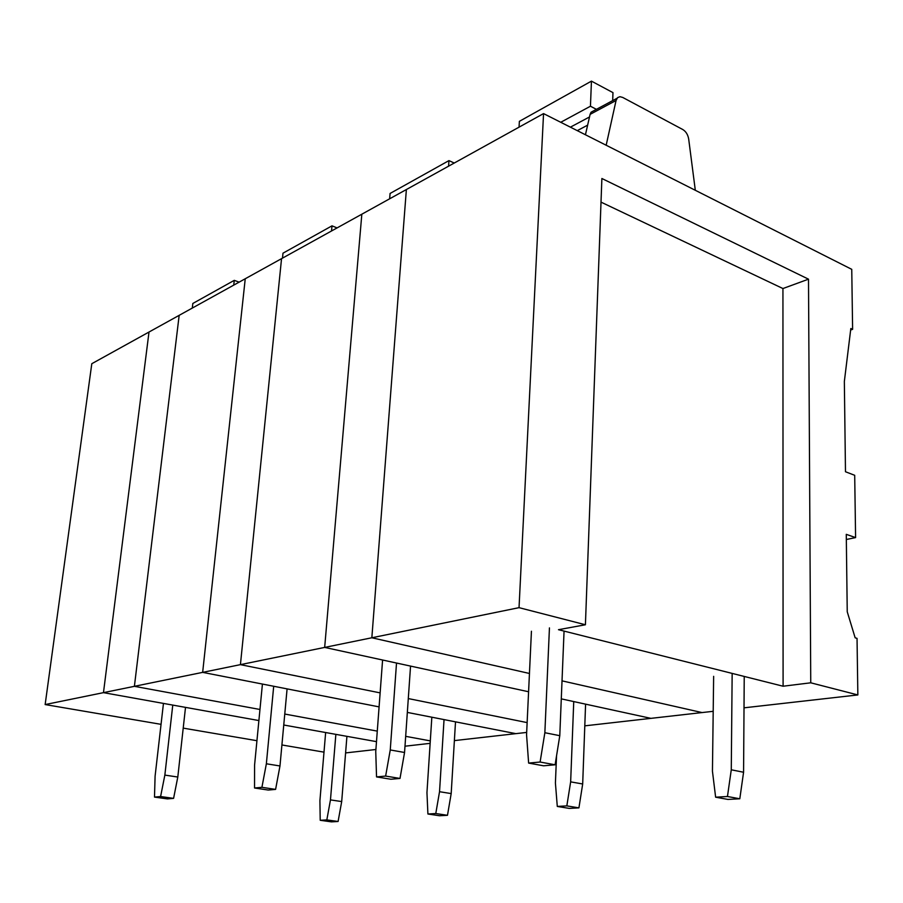 <?xml version="1.0" encoding="UTF-8"?>
<svg xmlns="http://www.w3.org/2000/svg" width="903" height="903" viewBox="0 0 903 903"><rect width="100%" height="100%" fill="white"/><g stroke="black" fill="none" stroke-linecap="round" stroke-linejoin="round"><path stroke-width="1.35" d="M713.201 711.316L702.049 712.569L562.016 680.851L702.049 712.569L584.794 725.843M529.451 673.469L371.844 637.766L529.451 673.469M406.373 189.54L371.844 637.766L240.424 664.642L380.14 692.883L240.424 664.642L134.4 686.325L259.962 709.476L134.4 686.325L45.15 704.566L91.801 363.706L149.006 332.033L103.473 692.646L149.006 332.033L179.166 315.339L134.4 686.325L179.166 315.339L245.244 278.756L202.656 672.363L379.091 706.88L202.656 672.363L245.244 278.756L281.544 258.653L240.424 664.642L281.544 258.653L361.832 214.203L324.674 647.417L528.594 691.754L324.674 647.417L361.832 214.203L406.373 189.54L371.844 637.766L519.033 607.663L543.55 113.597L406.373 189.54M543.55 113.597L851.755 269.342L852.613 329.347L850.829 328.511L844.35 381.461L845.479 471.75L854.701 475.305L855.592 537.601L846.269 534.339L847.24 611.771L855.152 637.811L857.037 638.365L857.85 694.938L744.016 707.828M857.85 694.938L810.747 682.803L783.093 686.224L558.483 629.696L585.415 624.763L519.033 607.663M852.613 329.347L850.649 329.99M855.592 537.601L846.325 539.497M810.747 682.803L808.501 279.174L601.883 178.501L585.415 624.763M808.501 279.174L782.935 288.542L783.093 686.224M782.935 288.542L601.014 202.125M585.437 134.761L590.099 114.376L616.072 100.481L617.596 97.637L619.909 96.7L622.686 97.422L682.837 129.558C685.964 131.511 687.917 134.671 688.684 139.028L695.31 190.285M594.016 110.629L591.047 112.22L590.099 114.376M606.173 145.236L616.072 100.481M527.138 722.603L408.291 698.572L527.138 722.603M650.928 718.359L561.282 698.866L650.928 718.359M430.302 740.889L405.673 736.34L430.302 740.889M377.273 731.114L284.761 714.047L377.273 731.114M526.675 732.423L454.378 740.607M515.884 733.654L407.332 712.411L515.884 733.654M323.996 752.154L281.917 744.964M256.937 740.708L183.207 728.123M161.05 724.341L45.15 704.566M375.908 749.49L345.601 752.921M376.495 741.656L283.756 725.007L376.495 741.656M258.89 720.549L103.473 692.646L258.89 720.549M430.144 743.35L404.984 746.205M596.42 109.342L590.449 106.227L560.74 122.289M519.056 127.165L519.372 121.341L591.442 81.135L612.968 92.625L612.685 100.617M590.449 106.227L591.442 81.135M389.644 198.807L390.085 193.456L448.96 160.61L454.243 163.037M448.577 166.175L448.96 160.61M282.492 258.134L282.989 253.179L331.999 225.84L337.079 227.906M331.525 230.987L331.999 225.84M192.294 308.07L192.836 303.464L234.261 280.359L239.126 282.142M233.742 285.122L234.261 280.359M564.036 631.558L559.781 735.685L544.859 732.717L540.107 762.03L528.627 763.08L526.562 734.76L531.438 631.231M549.442 627.89L544.859 732.717M559.781 735.685L555.108 764.796L540.107 762.03M555.108 764.796L543.583 765.8L528.627 763.08M744.23 676.866L743.575 772.246L731.272 769.796L727.457 796.502L715.627 797.191L712.444 771.207L713.641 676.336M732.152 673.83L731.272 769.796M743.575 772.246L739.805 798.771L727.457 796.502M739.805 798.771L727.965 799.437L715.627 797.191M410.549 666.087L404.555 752.481L390.254 749.953L385.637 776.072L376.54 776.907L375.75 751.578L382.59 660.003M396.519 663.039L390.254 749.953M404.555 752.481L400.006 778.442L385.637 776.072M400.006 778.442L390.864 779.244L376.54 776.907M585.584 704.148L582.683 783.985L570.651 781.863L566.836 805.882L557.286 806.435L555.413 783.003L556.541 755.867M573.744 701.575L570.651 781.863M582.683 783.985L578.925 807.869L566.836 805.882M578.925 807.869L569.341 808.411L557.286 806.435M287.086 688.887L279.975 765.97L266.362 763.78L261.915 787.326L254.533 787.992L254.578 765.089L262.423 684.056M273.699 686.269L266.362 763.78M279.975 765.97L275.596 789.391L261.915 787.326M275.596 789.391L268.168 790.046L254.533 787.992M455.507 721.836L451.184 793.59L439.535 791.705L435.788 813.535L427.909 813.998L426.95 792.653L431.837 717.208M444.039 719.589L439.535 791.705M451.184 793.59L447.482 815.296L435.788 813.535M447.482 815.296L439.58 815.748L427.909 813.998M185.51 707.376L177.801 777.031L164.854 775.101L160.599 796.536L154.492 797.089L155.09 776.185L163.454 703.414M172.766 705.085L164.854 775.101M177.801 777.031L173.59 798.365L160.599 796.536M173.59 798.365L167.439 798.907L154.492 797.089M346.921 736.351L341.695 801.571L330.464 799.9L326.83 819.901L320.215 820.285L319.91 800.69L325.644 732.525M335.86 734.365L330.464 799.9M341.695 801.571L338.094 821.482L326.83 819.901M338.094 821.482L331.446 821.865L320.215 820.285M589.512 116.961L570.391 127.165M577.265 130.642L587.639 125.156M591.047 112.22L617.009 98.292"/></g></svg>
